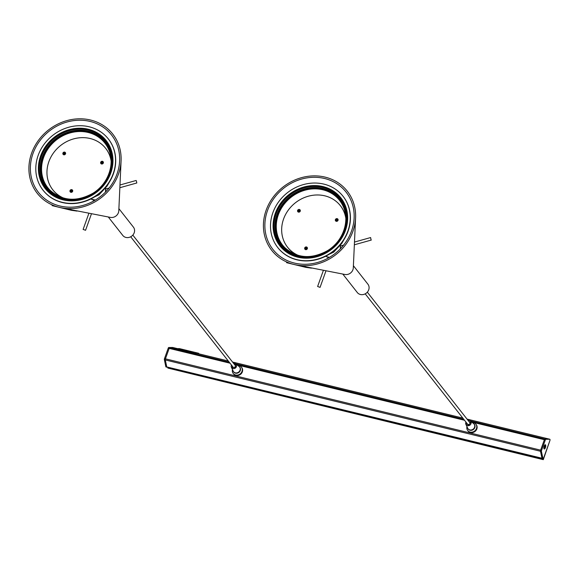 <?xml version="1.0" encoding="UTF-8"?>
<svg xmlns="http://www.w3.org/2000/svg" width="579" height="579" viewBox="0 0 579 579"><rect width="100%" height="100%" fill="white"/><g stroke="black" fill="none" stroke-linecap="round" stroke-linejoin="round"><path stroke-width="0.87" d="M549.891 440.583L543.29 459.661L167.867 368.07L543.29 459.661M543.37 458.568L543.073 459.386M167.867 368.07L168.084 367.462M542.914 458.467A1.035 0.384 103.7 0 0 543.088 458.727L166.007 366.956A1.035 0.384 -76.3 0 1 165.833 366.695L166.766 366.92A1.035 0.384 103.7 0 0 166.94 367.187A1.035 0.384 -76.3 0 1 166.766 366.92L165.297 359.943L166.766 366.92L541.98 458.235L540.504 451.258A1.035 0.384 -76.3 0 1 540.641 450.151L544.376 439.707A1.035 0.384 -76.3 0 1 544.875 439.056L548.856 439.02A1.035 0.384 -76.3 0 1 548.892 439.02A1.035 0.384 103.7 0 0 548.856 439.02L544.875 439.056A1.035 0.384 103.7 0 0 544.376 439.707L540.641 450.151A1.035 0.384 -76.3 0 0 540.504 451.258L541.98 458.235A1.035 0.384 -76.3 0 0 542.154 458.503A1.035 0.384 -76.3 0 1 541.98 458.235L542.914 458.467L541.445 451.49L165.297 359.943A1.035 0.384 -76.3 0 1 165.435 358.828A1.035 0.384 103.7 0 0 165.297 359.943L164.364 359.711A1.035 0.384 -76.3 0 1 164.494 358.604L541.575 450.375L545.317 439.931L471.646 422.004M173.722 347.718A1.035 0.384 103.7 0 0 173.686 347.704A1.035 0.384 103.7 0 0 173.649 347.704L169.669 347.74A1.035 0.384 103.7 0 0 169.169 348.384L165.435 358.828L169.169 348.384L230.015 363.192M545.317 439.931A1.035 0.384 103.7 0 1 545.816 439.287L549.797 439.244A1.035 0.384 103.7 0 1 549.833 439.251A1.035 0.384 103.7 0 1 549.876 440.626L543.623 458.083A1.035 0.384 103.7 0 1 543.088 458.727M541.575 450.375A1.035 0.384 103.7 0 0 541.445 451.49M545.512 444.867A2.207 0.811 103.7 0 0 544.969 444.824A2.207 0.811 103.7 0 0 544.014 446.684A2.207 0.811 103.7 0 0 544.007 448.768A2.207 0.811 103.7 0 0 544.079 448.877A2.207 0.811 103.7 0 0 545.404 447.647A2.207 0.811 103.7 0 0 545.512 444.867M548.928 439.034A1.035 0.384 103.7 0 0 548.892 439.02L467.036 419.102M165.833 366.695L164.364 359.711M172.781 347.487A1.035 0.384 -76.3 0 0 172.745 347.48A1.035 0.384 -76.3 0 0 172.716 347.472L168.728 347.509A1.035 0.384 -76.3 0 0 168.236 348.16L164.494 358.604M172.745 347.48L173.686 347.704A1.035 0.384 103.7 0 0 173.649 347.704L169.669 347.74A1.035 0.384 103.7 0 0 169.169 348.384L168.236 348.16M545.534 446.879A1.969 0.724 103.7 0 0 545.259 444.954A1.969 0.724 103.7 0 0 544.057 446.865A1.969 0.724 103.7 0 0 544.332 448.79A1.969 0.724 103.7 0 0 545.534 446.879M545.013 446.619L545.317 447.126L544.578 448.363L544.274 446.612L545.208 445.381L544.998 446.619M544.839 446.583L545.317 447.126M544.752 446.995L544.296 447.068M232.469 369.568A5.189 4.639 -38.2 0 0 233.214 373.477L233.576 373.933A5.189 4.639 -38.2 0 0 242.16 372.326A5.189 4.639 -38.2 0 0 241.732 367.527L241.371 367.072A5.189 4.639 -38.2 0 0 237.752 365.421M233.214 373.477A5.189 4.639 -38.2 0 0 241.798 371.87A5.189 4.639 -38.2 0 0 241.371 367.072M233.351 371.421A3.894 3.481 -38.2 0 0 236.717 373.26A3.894 3.481 -38.2 0 0 240.169 370.828A3.894 3.481 -38.2 0 0 239.337 366.717M466.971 426.643A5.189 4.639 -38.2 0 0 467.716 430.552L468.078 431.008A5.189 4.639 -38.2 0 0 476.662 429.394A5.189 4.639 -38.2 0 0 476.235 424.602L475.88 424.146A5.189 4.639 -38.2 0 0 472.261 422.496M467.716 430.552A5.189 4.639 -38.2 0 0 476.307 428.938A5.189 4.639 -38.2 0 0 475.88 424.146M467.861 428.489A3.894 3.481 -38.2 0 0 471.226 430.335A3.894 3.481 -38.2 0 0 474.679 427.903A3.894 3.481 -38.2 0 0 473.861 423.799L473.658 423.618M468.266 420.665A2.591 2.316 -38.2 0 1 468.599 420.629L468.57 421.056M469.793 422.33L470.705 421.845A2.591 2.316 -38.2 0 1 470.915 422.959L469.916 422.996A1.556 1.39 -38.2 0 0 469.793 422.33M468.252 425.478L468.324 424.508A1.556 1.39 -38.2 0 0 469.026 424.32L469.431 425.16A2.591 2.316 -38.2 0 1 468.252 425.478M467.622 424.501L467.058 423.785L466.146 424.269A2.591 2.316 -38.2 0 1 465.943 423.148L466.761 423.119M466.935 423.343A1.556 1.39 -38.2 0 0 467.058 423.785M474.396 427.635L474.411 427.729A3.894 3.481 141.8 0 1 468.52 429.343L468.505 429.249M474.512 427.36L474.411 427.729M474.628 427.997A3.894 3.481 141.8 0 1 468.737 429.618L468.52 429.343M473.115 423.184A3.894 3.481 141.8 0 1 473.644 423.524M235.045 368.02L234.596 367.202A1.556 1.39 -38.2 0 0 235.139 366.695L235.95 367.173A2.591 2.316 -38.2 0 1 235.045 368.02M233.055 367.252L232.476 368.099A2.591 2.316 -38.2 0 1 231.694 367.303L232.584 366.775A1.556 1.39 -38.2 0 0 233.055 367.252L233.228 367.47M236.145 364.661L235.255 365.19A1.556 1.39 -38.2 0 0 234.792 364.712L235.371 363.865A2.591 2.316 -38.2 0 1 236.145 364.661M235.537 365.66L234.792 364.712M240.242 368.664L240.524 369.004A3.894 3.481 141.8 0 1 235.986 373.252L235.704 372.912M240.307 368.729A3.894 3.481 141.8 0 1 235.769 372.985M465.979 422.12A2.852 2.548 -38.2 0 0 468.1 425.724A2.852 2.548 -38.2 0 0 470.3 420.919A2.852 2.548 -38.2 0 0 468.1 420.455M466.804 423.177A1.686 1.505 -38.2 0 0 469.815 423.712A1.686 1.505 -38.2 0 0 468.925 421.512M469.887 422.279A1.686 1.505 -38.2 0 0 469.359 422.062M465.907 424.371L467.702 428.207A3.829 3.423 -38.2 0 0 470.647 430.016A3.829 3.423 -38.2 0 0 474.418 427.591A3.829 3.423 -38.2 0 0 473.6 423.575L470.3 420.919M231.47 365.045A2.852 2.548 -38.2 0 0 233.598 368.649A2.852 2.548 -38.2 0 0 234.249 363.315A2.852 2.548 -38.2 0 0 233.59 363.38M232.302 366.102A1.686 1.505 -38.2 0 0 235.313 366.637A1.686 1.505 -38.2 0 0 234.423 364.437M231.405 367.303L233.199 371.132A3.829 3.423 -38.2 0 0 236.138 372.941A3.829 3.423 -38.2 0 0 239.909 370.517A3.829 3.423 -38.2 0 0 239.098 366.5L235.798 363.851M293.886 264.437A47.985 42.904 -38.2 0 0 295.818 264.864A47.985 42.904 -38.2 0 0 355.586 217.907A47.985 42.904 -38.2 0 0 325.145 177.131A47.985 42.904 -38.2 0 0 266.137 210.228A47.985 42.904 -38.2 0 0 293.886 264.437M344.628 274.41A6.745 6.029 -38.2 0 0 344.903 274.468A6.745 6.029 -38.2 0 0 353.299 267.867L355.586 217.907M306.675 266.984L326.52 270.863L326.006 270.769L320.064 287.365L317.618 286.489L320.064 287.365M294.385 263.054A46.465 41.55 -38.2 0 0 296.253 263.467A46.465 41.55 -38.2 0 0 354.124 218.001A46.465 41.55 -38.2 0 0 324.653 178.513A46.465 41.55 -38.2 0 0 267.505 210.561A46.465 41.55 -38.2 0 0 294.385 263.054M353.4 265.725L367.918 284.202A6.745 6.029 141.8 0 1 366.333 293.104A6.745 6.029 141.8 0 1 357.308 292.533L342.79 274.055M59.384 207.362A47.985 42.904 -38.2 0 0 61.316 207.789A47.985 42.904 -38.2 0 0 121.083 160.832A47.985 42.904 -38.2 0 0 90.642 120.056A47.985 42.904 -38.2 0 0 31.628 153.153A47.985 42.904 -38.2 0 0 59.384 207.362M110.126 217.335A6.745 6.029 -38.2 0 0 110.394 217.393A6.745 6.029 -38.2 0 0 118.796 210.799L121.083 160.832M72.165 209.909L91.496 213.694M59.876 205.979A46.465 41.55 -38.2 0 0 61.75 206.392A46.465 41.55 -38.2 0 0 119.621 160.926A46.465 41.55 -38.2 0 0 90.15 121.438A46.465 41.55 -38.2 0 0 33.003 153.486A46.465 41.55 -38.2 0 0 59.876 205.979M118.898 208.65L133.409 227.127A6.745 6.029 141.8 0 1 131.831 236.037A6.745 6.029 141.8 0 1 122.806 235.458L108.287 216.98M53.159 198.8A41.5 37.107 -38.2 0 0 104.054 188.689A41.5 37.107 -38.2 0 0 108.309 138.909A41.5 37.107 -38.2 0 0 98.184 130.304A41.5 37.107 -38.2 0 0 47.297 140.407A41.5 37.107 -38.2 0 0 43.041 190.187A41.5 37.107 -38.2 0 0 53.159 198.8M43.121 190.296A41.5 37.107 -38.2 0 0 43.208 190.404A41.5 37.107 -38.2 0 0 53.333 199.017A41.5 37.107 -38.2 0 0 104.22 188.906A41.5 37.107 -38.2 0 0 108.483 139.134A41.5 37.107 -38.2 0 0 108.396 139.018M287.864 256.128A41.5 37.107 -38.2 0 0 338.758 246.017A41.5 37.107 -38.2 0 0 343.014 196.238A41.5 37.107 -38.2 0 0 332.889 187.632A41.5 37.107 -38.2 0 0 282.002 197.736A41.5 37.107 -38.2 0 0 277.746 247.515A41.5 37.107 -38.2 0 0 287.864 256.128M277.833 247.624A41.5 37.107 -38.2 0 0 277.913 247.74A41.5 37.107 -38.2 0 0 288.038 256.345A41.5 37.107 -38.2 0 0 338.925 246.241A41.5 37.107 -38.2 0 0 343.188 196.462A41.5 37.107 -38.2 0 0 343.101 196.353M85.562 230.283L83.115 229.414L85.562 230.283L91.504 213.687M136.369 180.814L136.796 182.986L136.369 180.814M317.618 286.489L323.429 270.263M371.045 239.764L370.603 237.564L371.045 239.764M179.461 348.616L198.691 353.291L192.836 353.349L173.606 348.667L179.461 348.616M182.559 349.564L183.492 349.955M182.204 349.47L181.806 349.506M181.763 349.571L180.988 349.376L181.784 349.332M184.397 349.998L184.846 350.266M184.173 349.984L184.839 350.1L184.151 350.078M183.514 349.998L184.093 350.02M189.492 351.337L191.113 351.728M190.448 351.663L189.999 351.533M189.413 351.323L189.803 351.525M191.881 352.032L192.387 351.945M179.772 349.55L178.81 349.564M179.591 349.723L179.106 349.607M177.912 349.267L178.773 349.73M176.798 349.246L175.944 348.79L176.834 349.079M176.979 349.079L175.944 348.79M177.615 349.238L176.979 349.101M192.423 352.98L190.187 352.256L192.423 352.98M190.932 352.213L190.361 352.119M188.74 351.554L189.442 351.837L188.718 351.641M188.399 351.496L187.654 351.46M187.364 350.997L188.045 351.163L186.959 351.142M185.164 350.794L184.708 350.7L185.186 350.693M184.99 350.65L183.811 350.584L184.983 350.693M182.617 349.955L181.777 349.969L183.652 350.548L180.923 349.825M182.407 350.136L181.755 350.085M180.814 349.839L180.351 349.622M191.917 352.155L190.752 351.996L191.663 352.22M190.498 351.757L191.113 351.793L190.585 352.032M190.165 351.735L189.174 351.721M189.753 351.757L189.022 351.605M188.313 351.402L188.776 351.453L188.305 351.453M187.972 351.424L187.415 351.294M186.959 351.214L186.539 351.077M186.315 351.048L185.656 350.867M184.404 350.447L183.615 350.367M183.326 350.23L182.754 350.121L183.34 350.172M182.262 349.948L181.668 349.854M181.864 349.875L181.285 349.767L181.878 349.81M181.886 349.774L181.473 349.73M181.495 349.636L180.872 349.723M189.803 351.634L190.303 351.822L189.803 351.634M187.791 351.026L188.588 351.424M187.9 351.243L187.48 351.135M186.481 350.758L185.917 350.606L186.467 350.845M184.071 350.237L184.571 350.425L184.071 350.237M184.419 350.382L183.594 350.186M183.015 349.94L184.115 350.085L183 350.1M186.59 350.852L187.263 350.91M186.807 350.794L187.574 350.751A4.234 0.362 -168.3 0 0 187.473 350.729L185.888 350.346M185.36 350.418L185.902 350.577M183.304 349.825L182.783 349.817M188.298 351.077L189.29 351.214M189.594 351.569L188.899 351.373L189.463 351.641M194.059 352.539L193.125 352.191L194.081 352.437M198.691 353.291L192.814 353.451L173.606 348.667M193.125 352.191L193.502 352.314M193.422 352.293L194.218 352.452M193.741 352.271L194.189 352.379L193.741 352.3M191.222 351.554L189.362 351.359M181.915 349.506L182.414 349.492A7.657 0.659 -168.3 0 1 182.443 349.499L182.551 349.593M181.792 349.267L183.007 349.615M181.784 349.47L181.01 349.275M183.051 349.673L183.543 349.796L183.029 349.767M184.267 350.165L184.824 350.208M184.404 349.977L184.252 349.94A4.234 0.362 -168.3 0 0 184.151 349.919L183.507 349.89M185.895 350.302L185.085 350.367M185.997 350.367L186.416 350.584M185.707 350.411L186.995 350.729M186.699 350.541L186.228 350.469L186.691 350.577M190.889 351.518L190.303 351.46L190.889 351.518M191.967 351.938L193.248 352.133M178.303 349.361L178.954 349.557M178.31 349.332L178.983 349.499M179.62 349.55L179.128 349.499M192.271 352.763L190.187 352.256M184.592 350.324L184.093 350.136L184.607 350.418M185.917 350.527L185.425 350.584L185.881 350.773M185.121 350.44L185.519 350.49L185.121 350.44M186.351 350.722L185.91 350.628M186.445 350.722L185.975 350.606M187.487 350.939L187.003 350.91L187.48 350.997M187.487 351.091L187.893 351.178M188.747 351.337L189.376 351.366M189.478 351.439L188.928 351.489L189.55 351.656M190.325 351.721L189.825 351.533L190.31 351.771M190.708 351.844L191.2 351.996M181.278 349.622L180.547 349.586M180.438 349.484L181.553 349.636M182.899 350.049L183.348 350.129L182.892 350.071M183.861 350.201L184.469 350.346M184.368 350.411L184.773 350.498L184.368 350.411M185.287 350.592L185.823 350.765M185.678 350.765L186.843 350.925L185.671 350.816M187.118 351.113L186.38 351.012M186.916 351.012L186.395 351.012M186.93 350.946L187.712 351.214M187.726 351.142L187.169 351.062M188.602 351.352L188.045 351.272M189.565 351.583L190.353 351.815M190.614 351.844L190.013 351.815L190.462 352.018M190.013 351.815L190.491 351.815M191.461 352.17L192.952 352.625M179.251 349.354L178.571 349.202L179.237 349.427M179.034 349.267L178.549 349.303M181.061 349.752L181.545 349.832L181.061 349.752M183.094 350.186L182.334 350.23M183.673 350.447L183.087 350.302M184.535 350.657L183.833 350.483M187.408 351.287L186.836 351.185M187.791 351.388L188.276 351.467L187.791 351.388M189.463 351.735L188.595 351.75M190.469 351.981L189.543 351.844M190.498 352.046L190.99 352.133L190.498 352.046M190.382 352.018L191.106 352.155L190.382 352.018M191.41 352.206L192.062 352.394M191.714 352.329L192.105 352.473M192.93 352.799L193.741 352.777M192.865 352.647L192.069 352.546M298.496 255.484A33.589 30.036 141.8 0 1 287.524 247.161A33.589 30.036 141.8 0 1 283.572 219.021A33.589 30.036 141.8 0 1 309.649 195.883A33.589 30.036 141.8 0 1 340.351 205.661A33.589 30.036 141.8 0 1 345.844 218.283M340.459 205.798A33.589 30.036 141.8 0 1 340.568 205.929A33.589 30.036 141.8 0 1 345.793 217.168M297.418 255.173A33.589 30.036 141.8 0 1 287.741 247.436A33.589 30.036 141.8 0 1 287.633 247.298M63.791 198.156A33.589 30.036 141.8 0 1 52.819 189.832A33.589 30.036 141.8 0 1 48.86 161.686A33.589 30.036 141.8 0 1 74.944 138.555A33.589 30.036 141.8 0 1 105.646 148.325A33.589 30.036 141.8 0 1 111.132 160.955M105.754 148.463A33.589 30.036 141.8 0 1 105.863 148.6A33.589 30.036 141.8 0 1 111.088 159.84M62.713 197.844A33.589 30.036 141.8 0 1 53.036 190.107A33.589 30.036 141.8 0 1 52.928 189.97M299.676 209.569A1.426 1.274 -38.2 0 0 298.134 211.928A1.426 1.274 -38.2 0 0 300.031 209.866A1.426 1.274 -38.2 0 0 299.676 209.569M299.01 210.336L299.582 209.982L299.632 211.328L298.228 211.53L298.554 210.749L298.011 210.423L299.155 210.517L299.336 209.844M297.816 211.668A1.426 1.274 -38.2 0 0 299.944 211.653A1.426 1.274 -38.2 0 0 300.06 209.902M299.365 210.857L299.748 211.147M298.424 211.632L298.598 210.821M298.207 210.532L298.178 210.17M298.323 210.351L299.155 210.517M102.751 161.432A1.426 1.274 -38.2 0 0 101.202 163.792A1.426 1.274 -38.2 0 0 103.098 161.729A1.426 1.274 -38.2 0 0 102.751 161.432M102.078 162.2L102.649 161.845L102.7 163.191L101.296 163.394L101.245 162.033L102.222 162.381L102.403 161.707M100.884 163.531A1.426 1.274 -38.2 0 0 103.011 163.517A1.426 1.274 -38.2 0 0 103.127 161.765M102.432 162.721L102.816 163.01M101.491 163.502L101.665 162.685M101.274 162.395L101.245 162.033M101.39 162.214L102.222 162.381M304.641 248.304A1.426 1.274 -38.2 0 0 306.371 249.506A1.426 1.274 -38.2 0 0 307.131 247.378A1.426 1.274 -38.2 0 0 304.641 248.304M305.596 248.42L305.046 248.152L305.625 248.13L305.929 247.313L306.233 248.022L307 248.087L306.081 249.216L305.596 248.42M304.916 249.18A1.426 1.274 -38.2 0 0 307.435 248.29A1.426 1.274 -38.2 0 0 307.159 247.421M305.191 248.333L306.03 248.058L305.929 247.313M306.327 248.094L306.986 248.275M305.944 249.216L305.828 248.615M337.275 221.077A1.426 1.274 -38.2 0 0 336.088 218.811A1.426 1.274 -38.2 0 0 337.275 221.077M336.992 220.194L336.971 220.823L336.696 220.317L335.863 220.57L336.117 219.202L337.499 219.311L336.992 220.194M335.588 220.86A1.426 1.274 -38.2 0 0 337.333 221.149A1.426 1.274 -38.2 0 0 337.832 219.101L337.803 219.057M335.878 220.505L336.515 219.868L336.117 219.202M336.688 219.593L337.608 219.513M62.836 153.464A1.426 1.274 -38.2 0 0 64.566 154.658A1.426 1.274 -38.2 0 0 65.326 152.538A1.426 1.274 -38.2 0 0 62.836 153.464M63.791 153.58L63.241 153.305L63.813 153.29L64.124 152.472L64.428 153.182L65.195 153.24L64.276 154.369L63.791 153.58M63.111 154.34A1.426 1.274 -38.2 0 0 65.622 153.449A1.426 1.274 -38.2 0 0 65.347 152.574M63.386 153.486L64.226 153.218L64.124 152.472M64.522 153.247L65.181 153.428M64.139 154.376L64.023 153.775M71.897 192.069A1.426 1.274 -38.2 0 0 70.71 189.803A1.426 1.274 -38.2 0 0 71.897 192.069M71.608 191.186L71.593 191.815L71.318 191.309L70.486 191.562L70.739 190.194L72.122 190.303L71.608 191.186M70.211 191.852A1.426 1.274 -38.2 0 0 71.955 192.141A1.426 1.274 -38.2 0 0 72.455 190.086M70.5 191.497L71.137 190.86L70.739 190.194M71.311 190.585L72.23 190.505M301.941 266.412L294.067 264.502M288.487 262.736L286.583 262.678L305.813 267.36L311.488 268.157L300.74 265.544M298.865 265.348L311.488 268.157M286.656 262.374L289.109 262.975M67.432 209.345L59.557 207.427M53.985 205.661L52.081 205.603L71.311 210.286L76.978 211.082L66.23 208.469M64.363 208.274L76.978 211.082M52.153 205.306L54.6 205.9M237.144 364.929L464.524 420.267M168.728 347.509L173.599 348.696M193.118 353.451L229.27 362.244M235.776 363.829L463.779 419.319M470.278 420.904L545.816 439.287M172.716 347.472L177.471 348.63M228.285 360.992L197.121 353.407L228.292 360.999M232.534 362.034L462.795 418.074L232.526 362.027M467.036 419.109L549.797 439.244M544.39 446.988L544.955 447.126M105.45 192.134L105.66 188.103A10.06 8.989 141.8 0 1 105.4 192.185M95.484 199.972A10.06 8.989 141.8 0 1 91.46 199.263L95.419 200.016M47.63 149.425A36.216 32.381 141.8 0 1 106.71 145.734A36.216 32.381 141.8 0 1 96.36 190.882A36.216 32.381 141.8 0 1 50.047 190.252A36.216 32.381 141.8 0 1 47.63 149.425M47.08 149.02A36.73 32.844 -38.2 0 0 73.533 199.61A36.73 32.844 -38.2 0 0 108.041 147.102A36.73 32.844 -38.2 0 0 47.08 149.02M91.96 194.978A37.505 33.539 141.8 0 1 48.918 190.911A37.505 33.539 141.8 0 1 46.465 148.68A37.505 33.539 141.8 0 1 96.563 134.292A37.505 33.539 141.8 0 1 105.971 181.806A37.505 33.539 141.8 0 1 101.39 187.567M96.722 132.526A38.8 34.697 -38.2 0 0 44.894 147.413A38.8 34.697 -38.2 0 0 54.621 196.571A38.8 34.697 -38.2 0 0 106.456 181.683A38.8 34.697 -38.2 0 0 96.722 132.526M106.189 181.64A38.286 34.233 141.8 0 1 45.712 188.385A38.286 34.233 141.8 0 1 49.635 142.463A38.286 34.233 141.8 0 1 96.584 133.141A38.286 34.233 141.8 0 1 105.921 141.081A38.286 34.233 141.8 0 1 106.189 181.64M45.806 188.501A38.286 34.233 141.8 0 1 45.632 148.065A38.286 34.233 141.8 0 1 96.773 133.373A38.286 34.233 141.8 0 1 106.015 141.204M340.3 248.854L340.372 245.431A10.06 8.989 141.8 0 1 340.264 248.898M329.552 257.308A10.06 8.989 141.8 0 1 326.165 256.591L329.502 257.337M282.335 206.754A36.216 32.381 141.8 0 1 341.415 203.063A36.216 32.381 141.8 0 1 331.065 248.21A36.216 32.381 141.8 0 1 284.752 247.58A36.216 32.381 141.8 0 1 282.335 206.754M281.785 206.356A36.73 32.844 -38.2 0 0 308.238 256.938A36.73 32.844 -38.2 0 0 342.754 204.43A36.73 32.844 -38.2 0 0 281.785 206.356M326.665 252.306A37.505 33.539 141.8 0 1 283.623 248.239A37.505 33.539 141.8 0 1 281.17 206.008A37.505 33.539 141.8 0 1 331.268 191.62A37.505 33.539 141.8 0 1 340.676 239.134A37.505 33.539 141.8 0 1 336.095 244.895M331.427 189.854A38.8 34.697 -38.2 0 0 279.599 204.742A38.8 34.697 -38.2 0 0 289.326 253.899A38.8 34.697 -38.2 0 0 341.161 239.011A38.8 34.697 -38.2 0 0 331.427 189.854M340.893 238.968A38.286 34.233 141.8 0 1 280.417 245.713A38.286 34.233 141.8 0 1 284.347 199.791A38.286 34.233 141.8 0 1 331.289 190.469A38.286 34.233 141.8 0 1 340.626 198.409A38.286 34.233 141.8 0 1 340.893 238.968M280.511 245.829A38.286 34.233 141.8 0 1 280.337 205.393A38.286 34.233 141.8 0 1 331.478 190.701A38.286 34.233 141.8 0 1 340.72 198.532M173.686 347.704L177.492 348.63M549.833 439.251L548.892 439.02M365.204 293.843L467.926 424.602M367.325 292.178L469.916 422.771M130.695 236.775L233.417 367.527M132.815 235.103L235.544 365.863M344.903 274.468L326.201 270.806M110.394 217.393L91.692 213.731M85.222 201.311L99.031 194.797L107.072 186.098L109.134 182.53M106.71 145.734C116.393 160.412 109.547 183.579 92.531 193.495C76.493 202.114 62.329 201.029 50.047 190.252M105.921 141.081C114.685 153.587 114.772 167.092 106.16 181.582C102.606 186.959 98.032 191.323 92.452 194.689C85.801 198.611 78.787 200.558 71.405 200.529C60.657 200.233 52.088 196.187 45.712 188.385M319.926 258.639L333.736 252.126L341.784 243.433L343.839 239.858M341.415 203.063C351.098 217.74 344.252 240.915 327.236 250.823C311.198 259.443 297.034 258.357 284.752 247.58M340.626 198.409C349.398 210.915 349.477 224.42 340.872 238.91C337.311 244.287 332.737 248.652 327.157 252.017C320.513 255.94 313.492 257.887 306.117 257.858C295.362 257.561 286.793 253.515 280.417 245.713M83.115 229.414L88.927 213.195M93.19 201.282L93.682 199.9M136.101 180.489L119.976 184.99M109.113 188.03L105.769 188.964M136.796 182.986L119.853 187.719M105.971 191.598L105.559 191.714M327.692 258.357L328.112 257.185M370.603 237.564L354.478 242.065M343.615 245.105L340.445 245.988M371.298 240.061L354.355 244.794"/></g></svg>
